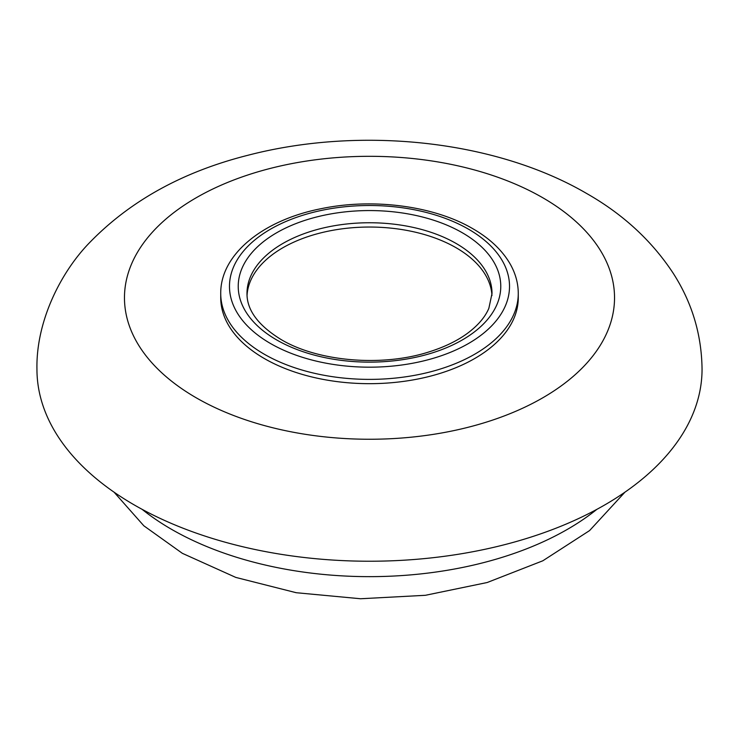 <?xml version="1.0" encoding="UTF-8"?>
<svg xmlns="http://www.w3.org/2000/svg" width="739" height="739" viewBox="0 0 739 739"><rect width="100%" height="100%" fill="white"/><g stroke="black" fill="none" stroke-linecap="round" stroke-linejoin="round"><path stroke-width="1.11" d="M247.038 295.554A122.517 70.732 180 0 1 324.403 232.009A122.517 70.732 180 0 1 456.129 247.759A122.517 70.732 180 0 1 491.962 295.554M596.9 509.328A280.044 161.684 180 0 1 171.476 529.29A280.044 161.684 180 0 1 142.1 509.328M134.35 504.996A332.55 191.992 180 0 1 36.95 369.232C35.943 320.957 61.189 271.573 89.89 242.327C130.433 200.657 183.041 171.66 247.731 155.319C359.856 126.073 494.622 139.819 586.526 193.415C622.746 213.987 651.567 240.48 672.97 272.894C691.953 302.316 701.653 334.425 702.05 369.232A332.55 191.992 180 0 1 496.765 546.62A332.55 191.992 180 0 1 134.35 504.996M518.27 293.494L518.27 297.78A148.77 85.89 180 0 1 426.431 377.139A148.77 85.89 180 0 1 264.303 358.517A148.77 85.89 180 0 1 220.73 297.78L220.73 293.494A148.77 85.89 180 0 0 264.303 354.23A148.77 85.89 180 0 0 426.431 372.844A148.77 85.89 180 0 0 518.27 293.494C518.233 283.462 515.628 273.799 510.455 264.507C502.502 250.53 489.975 238.605 472.886 228.748C433.802 205.756 372.696 197.84 321.031 208.712C263.472 220.01 220.342 254.013 220.73 293.494M270.492 343.506A140.022 80.837 180 0 1 270.492 229.182A140.022 80.837 180 0 1 468.508 229.182A140.022 80.837 180 0 1 468.508 343.506A140.022 80.837 180 0 1 270.492 343.506M276.682 339.94A131.274 75.784 180 0 1 276.682 232.757A131.274 75.784 180 0 1 462.318 232.757A131.274 75.784 180 0 1 462.318 339.94A131.274 75.784 180 0 1 276.682 339.94M196.232 397.813A245.034 141.472 180 0 1 196.232 197.747A245.034 141.472 180 0 1 542.768 197.747A245.034 141.472 180 0 1 542.768 397.813A245.034 141.472 180 0 1 196.232 397.813M456.129 243.473A122.517 70.732 180 0 1 492.017 293.494L488.849 308.339C485.006 317.373 477.625 325.881 466.706 333.871C456.545 341.159 444.13 347.127 429.479 351.755C382.497 367.154 317.881 361.611 281.051 339.506C258.216 325.465 246.863 310.131 246.983 293.494A122.517 70.732 180 0 1 322.61 228.139A122.517 70.732 180 0 1 456.129 243.473M624.935 492.174L589.583 530.584L542.823 560.79L487.186 582.517L425.368 595.301L360.549 598.747L296.219 592.715L235.806 577.418L182.357 553.326L143.828 525.789L114.065 492.174"/></g></svg>

